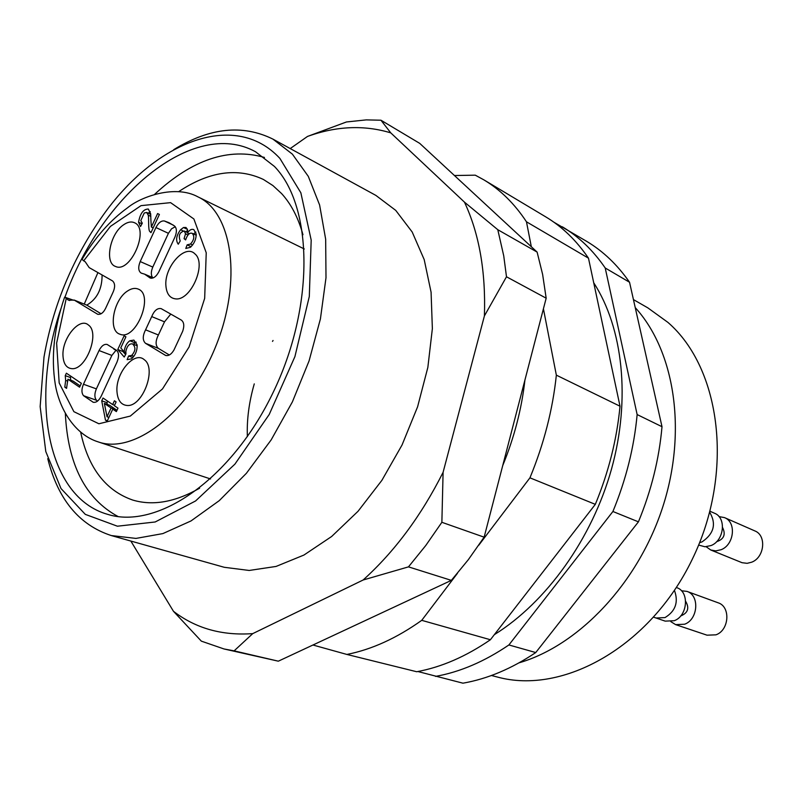 <?xml version="1.0" encoding="UTF-8"?>
<svg xmlns="http://www.w3.org/2000/svg" width="803" height="803" viewBox="0 0 803 803"><rect width="100%" height="100%" fill="white"/><g stroke="black" fill="none" stroke-linecap="round" stroke-linejoin="round"><path stroke-width="1.2" d="M173.739 149.659C209.543 127.657 242.596 124.134 272.92 139.11L375.864 195.4L395.738 210.386L412.19 232.007L424.195 259.59L431.081 292.212L432.365 328.648L427.848 367.403L417.6 406.78L402.042 445.003L381.877 480.355L358.048 511.27L331.659 536.484L303.935 555.054L276.071 566.436L249.171 570.461L224.258 567.289L111.296 535.561C79.156 525.072 57.977 499.436 47.758 458.674M290.224 148.565L307.499 136.44C336.427 126.021 364.181 124.826 390.76 132.866L464.465 202.145C479.21 233.653 485.865 271.575 484.41 315.91L443.095 472.305C421.284 515.677 394.634 551.571 363.137 579.997L252.744 633.617C222.11 635.825 195.691 628.388 173.468 611.304L130.839 541.051M307.499 136.44L346.424 121.976L366.288 119.888L380.953 120.219L390.76 132.866M464.465 202.145L497.79 229.708L503.732 255.836L506.492 276.774L484.41 315.91M443.095 472.305L441.871 522.301L425.771 545.498L408.476 566.868L363.137 579.997M252.744 633.617L234.125 650.862L224.017 648.965L201.342 641.145L173.468 611.304M380.953 120.219L419.718 143.366L537.117 252.092L497.79 229.708M506.492 276.774L546.17 298.194L484.139 537.177L441.871 522.301M537.117 252.092L542.617 274.385L546.17 298.194M408.476 566.868L451.346 580.368L278.33 661.18L234.125 650.862M484.139 537.177L468.34 559.671L451.346 580.368M278.33 661.18L224.017 648.965M272.92 139.11L292.392 154.156L308.292 176.349L319.614 205.016L325.667 239.244L325.998 277.738L320.417 318.901L309.065 360.928L292.392 401.881L271.163 439.903L246.401 473.288L219.269 500.64L191.014 520.936L162.868 533.593L135.968 538.411L111.296 535.561M279.876 158.392L300.854 192.79L311.193 240.117L309.306 296.488L294.912 356.622L269.236 414.448L234.918 464.134L195.581 500.962L155.18 521.98L117.409 526.206L85.309 514.372L61.008 488.545L45.791 451.547L40.15 406.619L43.994 357.074C52.717 307.218 71.397 261.417 100.014 219.671C151.847 143.295 233.673 108.556 279.876 158.392M517.855 407.272L508.309 444.069M178.748 191.596C209.212 171.36 237.417 167.315 263.364 179.44L272.93 185.573L281.602 193.583C291.138 204.022 298.264 217.733 302.962 234.727M199.626 488.194C175.174 502.136 152.851 506.081 132.666 500.038C105.635 490.573 88.3 467.958 80.661 432.205M118.071 516.54C85.449 498.884 67.874 464.546 65.344 413.535M84.245 304.106L97.926 272.588M154.748 194.226C192.228 159.526 228.795 147.26 264.458 157.448M64.963 297.17C100.807 195.651 193.282 117.559 255.495 151.727L274.445 166.452C313.29 206.522 314.836 306.997 272.739 393.279C230.973 479.792 157.127 530 107.662 514.352C47.036 497.328 29.882 399.141 60.988 308.533M104.36 403.417L107.01 416.737L111.075 407.994L104.36 403.417L109.589 405.264L116.315 409.831L116.094 410.313M111.075 407.994L116.315 409.831M107.01 416.737L108.927 417.399M195.852 232.057L193.503 233.974M187.631 230.331L185.905 231.776M136.219 342.148L133.308 344.216M123.24 350.851L122.939 351.513L125.599 354.595M70.975 376.296L70.413 377.51L70.815 380.271M67.894 379.227L66.549 388.371L64.802 387.156L65.655 380.381L65.254 375.653L66.388 373.194L81.364 383.322L79.577 387.187L67.894 379.227L73.063 381.074L80.17 385.902M116.114 350.128L111.868 355.428L99.04 350.55L83.462 384.246C81.424 389.254 81.444 393.068 83.542 395.698L93.178 402.243C96.109 402.845 98.779 400.838 101.178 396.23L117.027 362.023C119.356 355.95 118.954 351.905 115.823 349.897L107.2 344.487C104.219 343.814 101.499 345.842 99.04 350.55M83.462 384.246L96.38 388.873L111.868 355.428M96.38 388.873C94.352 393.851 94.393 397.646 96.501 400.265L83.542 395.698M97.454 401.149L96.501 400.265M170.788 314.083L164.515 321.832L158.402 334.981C155.36 341.054 155.36 345.531 158.412 348.402L145.534 343.323L165.559 355.408C168.54 356.181 171.34 354.384 173.97 349.998L182.672 331.298C184.489 325.908 184.038 322.174 181.327 320.086L161.182 308.643C157.408 307.9 154.256 310.55 151.717 316.583L145.574 329.832C142.512 335.955 142.502 340.452 145.534 343.323M169.323 354.986L158.412 348.402M140.204 261.557L152.791 267.078L168.419 233.312L155.933 227.55L140.204 261.557C137.965 267.279 138.307 271.123 141.218 273.11L144.62 274.154L150.131 277.999C153.313 278.812 156.234 276.694 158.904 271.655L174.913 237.116C176.991 231.987 176.861 228.283 174.522 225.984L169.021 222.702L164.394 220.976C161.262 220.544 158.442 222.742 155.933 227.55M152.791 267.078C150.924 271.524 150.854 275.027 152.57 277.587M175.265 226.727L171.531 228.835L168.419 233.312M107.652 401.169L106.96 402.654L107.311 404.461M150.241 211.641L148.254 213.196M184.058 238.662L185.533 233.803L184.288 231.013C179.611 232.228 178.256 235.53 180.223 240.93L178.266 244.202C175.506 240.428 176.279 235.6 180.595 229.728L183.496 227.52L185.985 227.49L187.46 229.417L187.47 232.99C189.538 229.849 191.656 228.735 193.824 229.638L196.233 234.145C196.133 239.374 194.175 243.761 190.371 247.314L185.794 248.458L187.139 244.855L190.512 244.032C194.226 239.756 194.778 236.192 192.168 233.352C189.618 232.448 187.43 234.637 185.603 239.916L184.058 238.662L185.744 239.445M187.139 244.855L191.124 246.682M187.47 232.99L189.257 233.824M128.631 355.96L131.652 355.448C135.677 350.911 135.958 347.057 132.475 343.885C129.333 343.483 127.125 345.932 125.86 351.232L125.941 353.982L124.224 357.054L117.77 349.526L124.154 335.754L125.91 336.828L120.781 347.9L124.124 351.915C124.756 346.735 126.663 343.011 129.835 340.763L133.89 340.091L137.102 344.828C137.353 350.469 135.476 355.137 131.491 358.841L127.135 359.664L128.631 355.96L132.876 357.586M124.124 351.915L125.77 352.547M117.77 349.526L122.939 351.513M65.254 375.653L70.413 377.51M64.802 387.156L66.689 387.829M101.098 313.772L86.794 305.13L74.197 300.071L97.645 314.244C101.088 314.866 104.019 312.297 106.428 306.555L112.36 293.727C115.301 287.775 115.351 283.499 112.51 280.899L89.163 267.6L85.248 261.818L82.006 259.479M62.995 355.97C63.517 363.839 66.428 368.065 71.728 368.647C85.881 370.434 100.255 333.054 88.491 325.074C79.567 316.673 61.69 338.525 62.995 355.97M116.114 401.922L114.357 405.706L117.971 408.155L116.375 411.598L112.761 409.139L107.13 421.274L105.454 420.11L101.73 400.807L103.015 398.027L112.661 404.561L114.417 400.787L116.114 401.922M112.661 404.561L114.578 405.234M101.73 400.807L106.96 402.654M105.454 420.11L107.371 420.762M112.761 409.139L116.847 410.574M150.904 220.263L151.365 227.048L157.599 213.558L159.395 214.441L150.984 232.649L149.87 231.595C148.033 230.2 149.027 218.316 148.234 215.154L146.708 212.474L144.239 212.996L140.786 220.594L142.302 223.184L140.525 226.526L138.548 222.24C140.144 213.457 143.406 209.061 148.324 209.041L150.653 213.749L150.904 220.263M149.87 231.595L151.185 232.197M151.365 227.048L153.182 227.881M127.456 291.057C113.303 299.89 107.813 330.876 119.948 334.209C135.717 341.235 154.517 295.123 138.327 289.12C135.085 287.735 131.451 288.377 127.456 291.057M123.461 224.89C109.961 233.814 104.31 263.013 115.542 266.455C130.407 273.693 149.9 228.955 134.563 222.762C131.301 221.267 127.597 221.979 123.461 224.89M102.081 274.957C102.162 288.96 97.063 299.027 86.794 305.13M116.987 391.784C115.271 373.194 134.492 350.469 144.339 359.764C157.027 368.527 142.512 407.071 127.115 405.475C121.092 404.923 117.72 400.366 116.987 391.784M74.197 300.071L68.697 300.232L64.621 297.13L73.615 300.272M165.95 286.249C163.792 267.429 185.061 243.389 194.898 253.878C207.144 263.525 190.682 301.376 175.365 298.846C169.845 298.084 166.713 293.888 165.95 286.249M524.921 380.07C521.679 408.898 514.281 437.404 502.718 465.599M417.861 671.519L462.919 683.182C487.371 678.936 511.641 668.718 535.752 652.548L638.425 521.84C651.323 490.593 659.183 458.874 662.003 426.704L629.542 282.254C617.427 264.819 603.133 251.188 586.672 241.352L553.849 222.18M435.527 676.397C460.109 671.991 484.56 661.511 508.891 644.96L535.752 652.548M508.891 644.96L612.91 511.491L638.425 521.84M612.91 511.491C626.049 479.622 634.129 447.311 637.14 414.569L662.003 426.704M637.14 414.569L605.211 267.981L629.542 282.254M605.211 267.981C593.116 250.365 578.822 236.644 562.331 226.797M312.949 645.01L346.886 654.445C371.799 649.497 396.752 638.134 421.736 620.338L457.419 573.342M478.749 545.247L529.94 477.825C543.912 443.949 552.715 409.721 556.349 375.152L543.42 308.804M531.325 246.732L526.467 221.799C514.492 203.641 500.249 189.638 483.737 179.782L475.276 175.174L454.448 175.526M346.886 654.445L416.697 671.74C441.359 667.213 465.921 656.553 490.402 639.74L595.324 504.354C608.644 472.064 616.875 439.351 620.016 406.218L588.479 258.175C576.403 240.438 562.12 226.647 545.608 216.79L483.737 179.782M421.736 620.338L490.402 639.74M529.94 477.825L595.324 504.354M556.349 375.152L620.016 406.218M526.467 221.799L588.479 258.175M593.718 282.746C622.917 327.965 630.907 398.85 611.585 468.811C592.112 538.713 546.492 602.23 494.327 634.671M718.986 516.59L724.507 517.614L754.78 530.883C766.765 535.31 764.597 557.483 751.628 562.21L747.151 563.325L742.052 562.702L710.755 549.995L706.178 546.753M681.396 590.737L686.977 591.399L718.093 602.782C730.82 606.576 729.295 630.295 715.935 634.832L707.031 635.183L675.604 624.624L670.816 621.632M724.507 517.614C736.602 522.07 734.273 544.775 721.124 549.704L715.834 550.898L710.755 549.995M686.977 591.399C699.825 595.214 698.148 619.504 684.608 624.222L675.604 624.624M716.567 541.714C723.935 539.255 725.942 534.527 722.59 527.541M680.653 615.981C687.92 613.06 689.596 608.182 685.672 601.337M709.982 511.25L714.489 513.227C726.615 517.694 724.236 540.57 711.036 545.558L704.964 546.773L698.64 545.066M676.377 587.525L676.688 587.635C689.566 591.45 687.83 615.931 674.239 620.709L665.205 621.131L653.752 617.226M633.437 299.589L647.86 307.88L667.875 322.354C721.084 368.286 734.675 472.746 692.076 559.691C649.918 646.877 562.873 695.067 497.368 677.029L491.446 675.504M635.233 307.599C674.55 350.71 687.428 430.599 662.816 506.793C638.244 582.968 579.043 645.351 519.059 662.826M185.533 233.803L188.012 234.958M190.512 244.032L192.62 244.995M183.496 227.52L187.44 229.367M180.595 229.728L183.104 230.893M131.652 355.448L133.88 356.301M129.835 340.763L134.994 342.781M65.655 380.381L67.793 381.144M116.164 350.048L115.461 349.777M92.917 402.142L93.439 402.323M145.574 329.832L158.402 334.981M164.515 321.832L151.717 316.583M165.016 355.137L166.141 355.578M149.057 277.256L151.416 278.27M164.394 220.976L173.338 225.141M97.213 314.023L98.117 314.385M138.548 222.24L141.97 223.816M148.234 215.154L150.834 216.368M66.177 298.796L56.632 343.132L59.181 382.961L73.886 411.668L98.889 423.773L130.307 416.074L162.477 388.953L189.086 346.976L204.675 298.335L206.23 252.764L193.884 218.978L170.597 202.647L141.027 205.638L110.423 226.406L83.622 260.895M67.773 299.77L69.67 300.533M64.421 297.742C54.032 328.256 50.97 357.034 55.236 384.065C59.251 409.269 75.08 434.714 98.167 441.881C134.031 454.739 189.036 412.471 215.535 346.886C242.446 281.472 232.669 212.785 198.04 196.916C175.325 184.309 140.876 196.715 127.687 207.686C110.252 220.273 95.135 237.357 82.338 258.927M709.711 512.284C716.517 523.857 713.967 533.724 702.063 541.874L699.604 542.708M674.46 590.436C678.676 602.12 675.534 611.163 665.025 617.587L655.961 618.019M247.364 436.651C246.712 419.728 249.01 402.132 254.27 383.874M272.508 341.395L273.05 340.482M596.94 574.647L582.215 593.397M192.168 233.352L196.243 235.259M184.288 231.013L187.541 232.539M132.475 343.885L137.213 345.742M116.565 350.309L113.986 349.315M153.253 277.878L144.62 274.154M146.708 212.474L150.713 214.341M304.307 248.98L198.04 196.916M210.557 478.949L98.167 441.881"/></g></svg>

